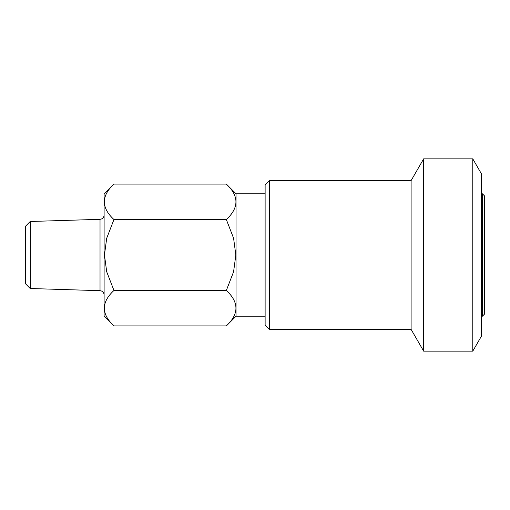<?xml version="1.0" encoding="UTF-8"?>
<svg xmlns="http://www.w3.org/2000/svg" width="510" height="510" viewBox="0 0 510 510"><rect width="100%" height="100%" fill="white"/><g stroke="black" fill="none" stroke-linecap="round" stroke-linejoin="round"><path stroke-width="0.76" d="M113.959 219.542C101.159 207.723 101.159 195.91 113.959 184.091L104.104 193.94L104.104 316.06L113.959 325.909L226.338 325.909C239.139 314.09 239.139 302.277 226.338 290.458L113.959 290.458L106.698 271.753L104.454 255L106.698 238.246L113.959 219.542L226.338 219.542L233.593 238.246L235.837 255L233.593 271.753L226.338 290.458M113.959 325.909C101.159 314.09 101.159 302.277 113.959 290.458M113.959 184.091L226.338 184.091C239.139 195.91 239.139 207.723 226.338 219.542M30.23 288.507L25.5 283.777L25.5 226.223L30.23 221.493L30.23 288.507L100.024 290.681C102.516 290.987 103.874 292.389 104.104 294.888M226.338 184.091L236.053 193.8L236.053 316.2L226.338 325.909M481.287 193.8L482.396 193.8L482.396 316.2L481.287 316.2M482.396 193.8L484.5 195.904L484.5 314.096L482.396 316.2M269.331 329.396L265.123 325.182L265.123 184.818L269.331 180.604L269.331 329.396L411.105 329.396L423.663 351.154L472.776 351.154L472.776 158.846L423.663 158.846L423.663 351.154M269.331 180.604L411.105 180.604L411.105 329.396M472.776 158.846L481.287 173.585L481.287 336.415L472.776 351.154M30.23 221.493L100.024 219.319L100.024 290.681M100.024 219.319C102.516 219.013 103.874 217.611 104.104 215.112M236.053 316.2L265.123 316.2M236.053 193.8L265.123 193.8M411.105 180.604L423.663 158.846"/></g></svg>

